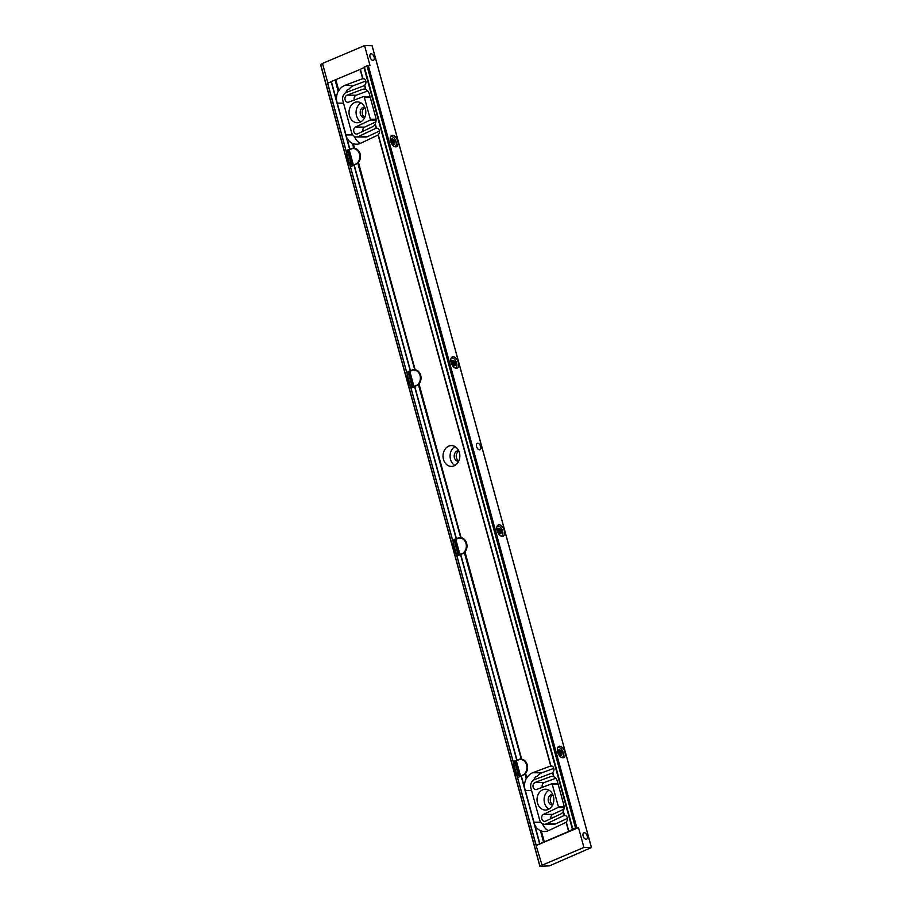<?xml version="1.0" encoding="UTF-8"?>
<svg xmlns="http://www.w3.org/2000/svg" width="912" height="912" viewBox="0 0 912 912"><rect width="100%" height="100%" fill="white"/><g stroke="black" fill="none" stroke-linecap="round" stroke-linejoin="round"><path stroke-width="1.37" d="M455.396 539.288L457.847 538.114A8.311 6.703 90.5 0 1 460.07 537.67A8.311 6.703 90.5 0 1 460.275 537.67L461.107 537.727A8.311 6.703 90.5 0 1 466.636 543.29A8.311 6.703 90.5 0 1 464.983 551.897L464.288 552.353A8.311 6.703 90.5 0 1 462.156 553.846L460.617 554.542L516.944 760.3L515.975 760.745M407.368 373.749A3.386 2.736 -89.5 0 0 407.311 376.132L409.853 385.445A3.386 2.736 -89.5 0 0 411.209 387.372L410.981 387.646A3.386 2.736 -89.5 0 0 411.563 387.725A3.386 2.736 -89.5 0 0 412.463 387.543L416.191 385.844A8.311 6.703 -89.5 0 0 418.334 384.351L419.018 383.895A8.311 6.703 -89.5 0 0 420.683 375.288A8.311 6.703 -89.5 0 0 415.142 369.725L414.31 369.668A8.311 6.703 -89.5 0 0 414.105 369.668A8.311 6.703 -89.5 0 0 411.882 370.112L409.431 371.275M524.833 789.222L521.197 775.998L522.736 775.314A8.311 6.703 -89.5 0 0 524.879 773.821L525.574 773.365A8.311 6.703 -89.5 0 0 527.227 764.758A8.311 6.703 -89.5 0 0 521.698 759.194L520.855 759.137A8.311 6.703 -89.5 0 0 520.649 759.126A8.311 6.703 -89.5 0 0 518.438 759.582L516.922 760.289M460.628 554.61L458.428 555.556A3.386 2.736 90.5 0 1 457.528 555.739A3.386 2.736 90.5 0 1 456.946 555.647L457.174 555.385A3.386 2.736 90.5 0 1 455.818 553.447L453.275 544.133A3.386 2.736 90.5 0 1 453.332 541.751M514.436 761.417A3.386 2.736 -89.5 0 0 513.479 762.329L513.98 763.036M453.401 541.58L452.899 540.873A3.386 2.736 90.5 0 1 453.857 539.961M513.49 762.649L456.832 555.545M452.899 541.192L410.867 387.543M354.061 165.072L410.343 370.796L354.061 165.072L355.6 164.377A8.311 6.703 -89.5 0 0 357.743 162.883L358.439 162.427A8.311 6.703 -89.5 0 0 360.092 153.82A8.311 6.703 -89.5 0 0 354.563 148.257L353.731 148.2A8.311 6.703 -89.5 0 0 353.525 148.2A8.311 6.703 -89.5 0 0 351.302 148.645L348.84 149.819M568.837 831.356L536.062 845.413L542.104 865.317L539.893 866.32L549.491 865.841L591.466 847.533L583.919 847.442L578.482 827.594L575.472 827.879L568.837 831.356L566.272 821.974A3.637 2.93 -89.5 0 0 567.367 817.916A3.637 2.93 -89.5 0 0 564.596 815.385A3.637 2.93 -89.5 0 0 564.471 815.385L564.243 815.476A3.637 2.93 -89.5 0 0 563.821 815.624L546.47 823.832A6.544 5.278 90.5 0 1 544.555 824.266A6.544 5.278 90.5 0 1 539.608 819.842L530.921 788.071A6.544 5.278 90.5 0 1 534.398 779.692L552.159 773.011A3.637 2.93 -89.5 0 0 552.581 772.806L552.729 772.475A3.637 2.93 -89.5 0 0 553.823 768.428A3.637 2.93 -89.5 0 0 551.065 765.898A3.637 2.93 -89.5 0 0 550.928 765.898L550.711 765.977A3.637 2.93 -89.5 0 0 550.472 766.057L532.711 772.738A13.805 11.138 -89.5 0 0 526.84 777.993L526.201 778.643A13.805 11.138 -89.5 0 0 524.594 787.911L534.626 824.551A13.805 11.138 -89.5 0 0 540.428 830.672L541.318 830.923A13.805 11.138 -89.5 0 0 544.498 831.527A13.805 11.138 -89.5 0 0 548.545 830.615L565.896 822.419A3.637 2.93 -89.5 0 0 566.113 822.293L566.272 821.974M553.937 776.876L553.618 776.636A7.262 5.86 -89.5 0 0 552.148 776.386A7.262 5.86 -89.5 0 0 550.403 776.705L535.07 782.473A3.637 2.93 -89.5 0 0 533.018 786.475A3.637 2.93 -89.5 0 0 535.88 789.587A3.637 2.93 -89.5 0 0 536.758 789.427L551.486 783.875A0.809 0.65 90.5 0 1 552.284 784.388L558.338 806.516A0.809 0.65 90.5 0 1 557.95 807.53L543.575 814.336A3.637 2.93 -89.5 0 0 541.717 818.372A3.637 2.93 -89.5 0 0 544.578 821.359A3.637 2.93 -89.5 0 0 545.65 821.119L560.618 814.04A7.262 5.86 -89.5 0 0 563.194 811.634L563.274 810.985A7.262 5.86 -89.5 0 0 563.81 804.897L557.346 781.299A7.262 5.86 -89.5 0 0 553.937 776.876L552.729 772.475M378.172 134.851L378.092 134.999A3.637 2.93 90.5 0 1 377.876 135.113L360.525 143.321A13.805 11.138 90.5 0 1 356.478 144.233A13.805 11.138 90.5 0 1 353.297 143.629L352.408 143.378A13.805 11.138 90.5 0 1 346.606 137.256L336.574 100.605A13.805 11.138 90.5 0 1 338.17 91.348L338.808 90.698A13.805 11.138 90.5 0 1 344.69 85.443L362.452 78.763A3.637 2.93 90.5 0 1 362.68 78.683L362.908 78.603A3.637 2.93 90.5 0 1 363.033 78.603A3.637 2.93 90.5 0 1 365.803 81.122A3.637 2.93 90.5 0 1 364.709 85.181L364.549 85.511A3.637 2.93 90.5 0 1 364.139 85.705L346.378 92.397A6.544 5.278 -89.5 0 0 342.889 100.776L351.587 132.548A6.544 5.278 -89.5 0 0 356.535 136.971A6.544 5.278 -89.5 0 0 358.45 136.538L375.801 128.33A3.637 2.93 90.5 0 1 376.223 128.17L376.451 128.09A3.637 2.93 90.5 0 1 376.576 128.09A3.637 2.93 90.5 0 1 379.346 130.621A3.637 2.93 90.5 0 1 378.252 134.668L550.814 765.92L378.149 134.816M542.743 789.792A10.408 8.402 90.5 0 1 545.524 789.222A10.408 8.402 90.5 0 1 553.846 799.71A10.408 8.402 90.5 0 1 545.353 810.05A10.408 8.402 90.5 0 1 537.145 801.317A10.408 8.402 90.5 0 1 542.743 789.792M544.555 824.266L553.664 824.334A6.544 5.278 -89.5 0 0 555.579 823.912L567.458 818.36M542.287 787.341A3.637 2.93 90.5 0 1 544.179 782.542L555.739 778.255M550.871 818.645A3.637 2.93 90.5 0 1 552.683 814.405L563.901 809.172M552.82 804.601A5.324 4.298 90.5 0 1 550.483 801.443A5.324 4.298 90.5 0 1 552.9 794.808M533.851 779.942A13.805 11.138 90.5 0 1 535.492 776.91L537.088 776.374A13.805 11.138 90.5 0 1 541.819 772.817L553.812 768.36M336.813 101.927L331.227 81.601L360.24 69.369M365.758 89.444L365.917 89.581A7.262 5.86 90.5 0 1 369.326 94.004L375.778 117.602A7.262 5.86 90.5 0 1 375.242 123.69L375.174 124.34A7.262 5.86 90.5 0 1 372.586 126.745L357.618 133.825A3.637 2.93 90.5 0 1 356.558 134.064A3.637 2.93 90.5 0 1 353.696 131.077A3.637 2.93 90.5 0 1 355.543 127.03L369.93 120.236A0.809 0.65 -89.5 0 0 370.318 119.221L364.264 97.094A0.809 0.65 -89.5 0 0 363.455 96.581L348.737 102.121A3.637 2.93 90.5 0 1 347.86 102.281A3.637 2.93 90.5 0 1 344.987 99.169A3.637 2.93 90.5 0 1 347.05 95.179L362.372 89.41A7.262 5.86 90.5 0 1 364.116 89.091A7.262 5.86 90.5 0 1 365.598 89.342L364.64 85.363M362.805 78.614L360.217 69.301L364.241 67.579M354.722 102.486A10.408 8.402 90.5 0 1 357.504 101.927A10.408 8.402 90.5 0 1 365.815 112.415A10.408 8.402 90.5 0 1 357.333 122.755A10.408 8.402 90.5 0 1 349.125 114.023A10.408 8.402 90.5 0 1 354.722 102.486M443.471 459.363A10.408 8.402 90.5 0 1 451.52 445.58A10.408 8.402 90.5 0 1 459.83 456.057A10.408 8.402 90.5 0 1 451.349 466.408A10.408 8.402 90.5 0 1 443.471 459.363M365.78 81.065L353.799 85.523A13.805 11.138 -89.5 0 0 349.057 89.08L347.461 89.604A13.805 11.138 -89.5 0 0 345.83 92.648M367.707 90.961L356.159 95.247A3.637 2.93 -89.5 0 0 354.266 100.046M375.881 121.866L364.663 127.11A3.637 2.93 -89.5 0 0 362.839 131.351M379.426 131.066L367.559 136.606A6.544 5.278 90.5 0 1 365.644 137.039L356.535 136.971M364.789 117.295A5.324 4.298 90.5 0 1 362.463 114.148A5.324 4.298 90.5 0 1 364.868 107.502M458.804 460.948A5.324 4.298 90.5 0 1 456.467 457.79A5.324 4.298 90.5 0 1 458.884 451.155M346.788 152.293A3.386 2.736 -89.5 0 0 346.72 154.664L349.273 163.978A3.386 2.736 -89.5 0 0 350.63 165.916L350.39 166.189A3.386 2.736 -89.5 0 0 350.972 166.269A3.386 2.736 -89.5 0 0 351.884 166.087L354.084 165.14M407.892 371.948A3.386 2.736 -89.5 0 0 406.934 372.86L407.436 373.567M350.276 166.075L406.934 373.179M346.298 151.506L327.568 83.277L331.25 81.67M347.301 150.491A3.386 2.736 -89.5 0 0 346.355 151.403L346.845 152.11M327.693 83.186L346.355 151.723M572.611 829.259L364.116 67.135L369.987 65.459L364.561 45.6L322.483 63.441L327.875 83.117M513.912 763.219A3.386 2.736 -89.5 0 0 513.855 765.601L516.409 774.915A3.386 2.736 -89.5 0 0 517.754 776.842L517.526 777.115A3.386 2.736 -89.5 0 0 518.107 777.195A3.386 2.736 -89.5 0 0 519.019 777.013L521.219 776.066M517.412 777.013L536.188 845.321M322.529 63.589L320.534 64.478L539.938 866.275M548.465 830.661A13.805 11.138 90.5 0 1 542.446 823.696M354.426 136.401A13.805 11.138 -89.5 0 0 360.434 143.366M372.062 45.725L364.561 45.6M497.074 530.522A6.133 3.42 -113 0 1 498.305 524.902A6.133 3.42 -113 0 1 503.846 529.222A6.133 3.42 -113 0 1 503.093 536.199A6.133 3.42 -113 0 1 497.074 530.522M451.109 362.52A6.133 3.42 -113 0 1 452.341 356.9A6.133 3.42 -113 0 1 457.892 361.209A6.133 3.42 -113 0 1 457.129 368.197A6.133 3.42 -113 0 1 451.109 362.52M557.665 751.99A6.133 3.42 -113 0 1 558.885 746.369A6.133 3.42 -113 0 1 564.437 750.679A6.133 3.42 -113 0 1 563.684 757.667A6.133 3.42 -113 0 1 557.665 751.99M390.53 141.052A6.133 3.42 -113 0 1 391.761 135.443A6.133 3.42 -113 0 1 397.301 139.753A6.133 3.42 -113 0 1 396.549 146.729A6.133 3.42 -113 0 1 390.53 141.052M372.974 60.374A3.466 1.938 -113 0 1 370.147 57.467A3.466 1.938 -113 0 1 370.728 53.899A3.466 1.938 -113 0 1 373.863 56.339A3.466 1.938 -113 0 1 373.43 60.283A3.466 1.938 -113 0 1 372.974 60.374M586.074 839.314A3.466 1.938 -113 0 1 583.247 836.395A3.466 1.938 -113 0 1 583.817 832.827A3.466 1.938 -113 0 1 586.952 835.267A3.466 1.938 -113 0 1 586.53 839.222A3.466 1.938 -113 0 1 586.074 839.314M476.577 446.538A3.466 1.938 -113 0 1 477.272 443.369A3.466 1.938 -113 0 1 480.407 445.808A3.466 1.938 -113 0 1 479.986 449.753A3.466 1.938 -113 0 1 476.577 446.538M541.853 865.294L583.919 847.442M458.69 450.722A5.324 4.298 -89.5 0 0 458.531 450.722A5.324 4.298 -89.5 0 0 454.415 457.778A5.324 4.298 -89.5 0 0 458.451 461.381A5.324 4.298 -89.5 0 0 458.611 461.369M455.042 446.572A10.408 8.402 -89.5 0 0 450.528 459.42A10.408 8.402 -89.5 0 0 454.883 465.473M552.706 794.375A5.324 4.298 -89.5 0 0 552.547 794.375A5.324 4.298 -89.5 0 0 551.122 794.66A5.324 4.298 -89.5 0 0 548.431 801.42A5.324 4.298 -89.5 0 0 552.455 805.022A5.324 4.298 -89.5 0 0 552.615 805.022M549.047 790.214A10.408 8.402 -89.5 0 0 544.099 799.63A10.408 8.402 -89.5 0 0 548.899 809.115M364.686 107.08A5.324 4.298 -89.5 0 0 364.526 107.069A5.324 4.298 -89.5 0 0 363.101 107.354A5.324 4.298 -89.5 0 0 360.411 114.125A5.324 4.298 -89.5 0 0 364.435 117.728A5.324 4.298 -89.5 0 0 364.595 117.728M361.027 102.919A10.408 8.402 -89.5 0 0 356.079 112.336A10.408 8.402 -89.5 0 0 360.867 121.82M578.482 827.594L536.416 845.435M391.054 140.277L391.157 139.924A2.508 1.391 -113 0 1 391.499 139.502L392.502 139.513A2.508 1.391 -113 0 1 393.072 139.946L391.054 140.801M391.066 140.129L392.502 139.513M391.487 142.375L393.95 141.326A2.508 1.391 -113 0 1 394.087 141.748A2.508 1.391 -113 0 1 394.178 142.181L391.921 143.138M392.89 144.05L394.064 143.549A2.508 1.391 -113 0 1 393.722 143.971L393.22 144.187M393.722 143.971L392.719 143.971A2.508 1.391 -113 0 1 392.605 143.902M394.634 141.622A2.907 1.619 -113 0 1 392.753 144.016A2.907 1.619 -113 0 1 391.077 140.049A2.907 1.619 -113 0 1 392.707 138.989A2.907 1.619 -113 0 1 394.634 141.622M393.95 141.326L393.072 139.946M394.064 143.549L394.691 142.99L394.178 142.181M394.611 146.627A5.324 2.975 67 0 0 396.298 144.461A5.324 2.975 67 0 0 396.07 141.634A5.324 2.975 67 0 0 393.22 137.199A5.324 2.975 67 0 0 390.484 136.903M396.275 144.598A5.654 3.146 -113 0 1 396.253 144.734A5.654 3.146 -113 0 1 395.101 146.798M390.701 136.435A5.654 3.146 -113 0 1 392.992 137.039A5.654 3.146 -113 0 1 393.106 137.119M392.582 143.879L394.691 142.99M391.168 141.474L393.961 140.3M451.634 361.733L451.748 361.391A2.508 1.391 -113 0 1 452.09 360.97L452.717 360.4L453.082 360.981A2.508 1.391 -113 0 1 453.663 361.403L451.645 362.258M451.657 361.585L453.082 360.981M452.067 363.831L454.541 362.794A2.508 1.391 -113 0 1 454.678 363.215A2.508 1.391 -113 0 1 454.769 363.637L452.5 364.595M453.481 365.507L454.643 365.017A2.508 1.391 -113 0 1 454.301 365.438L453.8 365.644M454.301 365.438L453.31 365.427A2.508 1.391 -113 0 1 453.196 365.37M455.225 363.09A2.907 1.619 -113 0 1 453.344 365.484A2.907 1.619 -113 0 1 451.657 361.517A2.907 1.619 -113 0 1 453.287 360.445A2.907 1.619 -113 0 1 455.225 363.09M454.541 362.794L453.663 361.403M454.643 365.017L455.282 364.447L454.769 363.637M455.191 368.095A5.324 2.975 67 0 0 456.889 365.929A5.324 2.975 67 0 0 456.65 363.101A5.324 2.975 67 0 0 453.8 358.655A5.324 2.975 67 0 0 451.075 358.37M456.866 366.065A5.654 3.146 -113 0 1 456.844 366.202A5.654 3.146 -113 0 1 455.692 368.266M451.292 357.892A5.654 3.146 -113 0 1 453.572 358.496A5.654 3.146 -113 0 1 453.686 358.587M453.173 365.347L455.282 364.447M451.759 362.942L454.541 361.756M497.599 529.747L497.713 529.393A2.508 1.391 -113 0 1 498.055 528.971L499.046 528.983A2.508 1.391 -113 0 1 499.616 529.416L497.61 530.271M497.61 529.587L499.046 528.983M498.032 531.844L500.494 530.795A2.508 1.391 -113 0 1 500.631 531.217A2.508 1.391 -113 0 1 500.734 531.639L498.465 532.608M499.434 533.52L500.608 533.018A2.508 1.391 -113 0 1 500.266 533.44L499.765 533.657M500.266 533.44L499.274 533.429A2.508 1.391 -113 0 1 499.16 533.372L501.235 532.46L500.734 531.639M501.178 531.092A2.907 1.619 -113 0 1 499.309 533.486A2.907 1.619 -113 0 1 497.621 529.519A2.907 1.619 -113 0 1 499.252 528.458A2.907 1.619 -113 0 1 501.178 531.092M500.494 530.795L499.616 529.416M500.608 533.018L501.235 532.46M501.155 536.096A5.324 2.975 67 0 0 502.843 533.93A5.324 2.975 67 0 0 502.615 531.103A5.324 2.975 67 0 0 499.765 526.669A5.324 2.975 67 0 0 497.029 526.372M502.82 534.067A5.654 3.146 -113 0 1 502.808 534.204A5.654 3.146 -113 0 1 501.646 536.267M497.257 525.893A5.654 3.146 -113 0 1 499.537 526.498A5.654 3.146 -113 0 1 499.651 526.589M497.724 530.944L500.506 529.769M558.178 751.203L558.292 750.861A2.508 1.391 -113 0 1 558.634 750.439L559.273 749.869L559.626 750.451A2.508 1.391 -113 0 1 560.207 750.872L558.19 751.727M558.201 751.055L559.626 750.451M558.623 753.301L561.085 752.263A2.508 1.391 -113 0 1 561.222 752.685A2.508 1.391 -113 0 1 561.313 753.107L559.045 754.064M560.025 754.976L561.188 754.486A2.508 1.391 -113 0 1 560.846 754.908L560.344 755.113M560.846 754.908L559.854 754.897A2.508 1.391 -113 0 1 559.74 754.84M561.769 752.56A2.907 1.619 -113 0 1 559.888 754.942A2.907 1.619 -113 0 1 558.212 750.986A2.907 1.619 -113 0 1 559.843 749.915A2.907 1.619 -113 0 1 561.769 752.56M561.085 752.263L560.207 750.872M561.188 754.486L561.826 753.916L561.313 753.107M561.735 757.553A5.324 2.975 67 0 0 563.434 755.398A5.324 2.975 67 0 0 563.194 752.571A5.324 2.975 67 0 0 560.344 748.125A5.324 2.975 67 0 0 557.62 747.84M563.411 755.524A5.654 3.146 -113 0 1 563.388 755.672A5.654 3.146 -113 0 1 562.237 757.735M557.836 747.361A5.654 3.146 -113 0 1 560.116 747.965A5.654 3.146 -113 0 1 560.242 748.045M559.717 754.817L561.826 753.916M558.304 752.411L561.085 751.226M458.223 554.165A8.071 6.509 90.5 0 1 457.938 554.177L455.966 552.729L453.344 543.153L453.982 539.699A8.071 6.509 90.5 0 1 454.21 539.482L458.223 554.165L459.488 554.154A8.071 6.509 90.5 0 1 459.032 554.177L459.842 554.188A8.071 6.509 90.5 0 0 466.351 546.128A8.071 6.509 90.5 0 0 459.899 538.046L462.338 538.057M459.409 554.108L458.44 550.335A2.417 1.949 90.5 0 1 458.257 549.845L456.581 543.734A2.417 1.949 90.5 0 1 456.49 543.199L455.316 539.14L454.21 539.482M459.899 538.046A8.071 6.509 90.5 0 0 455.886 539.722L455.533 539.71M453.982 539.699L457.938 554.177M459.488 554.154L458.44 550.335M455.886 539.722L459.842 554.188M455.316 539.14L456.49 543.199M455.02 539.14L455.567 543.723L459.112 554.108M518.814 775.622A8.071 6.509 90.5 0 1 518.529 775.633L516.557 774.185L513.935 764.621L514.562 761.155A8.071 6.509 90.5 0 1 514.79 760.95L518.814 775.622L520.079 775.622A8.071 6.509 90.5 0 1 519.612 775.645L520.421 775.645A8.071 6.509 90.5 0 0 526.931 767.585A8.071 6.509 90.5 0 0 520.49 759.502L522.929 759.525M519.988 775.576L519.031 771.803A2.417 1.949 90.5 0 1 518.837 771.301L517.172 765.191A2.417 1.949 90.5 0 1 517.081 764.666L515.896 760.608L514.79 760.95M520.49 759.502A8.071 6.509 90.5 0 0 516.466 761.178L516.124 761.178M514.562 761.155L518.529 775.633M520.079 775.622L519.031 771.803M516.466 761.178L520.421 775.645M515.896 760.608L517.081 764.666M515.599 760.608L517.822 771.301L519.692 775.576M412.258 386.152A8.071 6.509 90.5 0 1 411.973 386.164L410.012 384.716L407.39 375.151L408.017 371.686A8.071 6.509 90.5 0 1 408.245 371.48L412.258 386.152L413.524 386.152A8.071 6.509 90.5 0 1 413.068 386.175L413.877 386.186A8.071 6.509 90.5 0 0 420.386 378.115A8.071 6.509 90.5 0 0 413.934 370.033L416.385 370.055M413.444 386.107L412.486 382.333A2.417 1.949 90.5 0 1 412.292 381.832L410.628 375.733A2.417 1.949 90.5 0 1 410.525 375.197L409.351 371.138L408.245 371.48M413.934 370.033A8.071 6.509 90.5 0 0 409.921 371.708L409.579 371.708M408.017 371.686L411.973 386.164M413.524 386.152L412.486 382.333M409.921 371.708L413.877 386.186M409.351 371.138L410.525 375.197M409.055 371.138L411.278 381.832L413.147 386.107M351.679 164.696A8.071 6.509 90.5 0 1 351.394 164.707L349.421 163.259L346.799 153.683L347.438 150.229A8.071 6.509 90.5 0 1 347.666 150.024L351.679 164.696L352.944 164.684A8.071 6.509 90.5 0 1 352.488 164.707L353.297 164.719A8.071 6.509 90.5 0 0 359.795 156.659A8.071 6.509 90.5 0 0 353.354 148.576L355.794 148.599M352.853 164.639L351.895 160.865A2.417 1.949 90.5 0 1 351.713 160.375L350.037 154.265A2.417 1.949 90.5 0 1 349.946 153.729L348.76 149.682L347.666 150.024M353.354 148.576A8.071 6.509 90.5 0 0 349.33 150.252L348.988 150.241M347.438 150.229L351.394 164.707M352.944 164.684L351.895 160.865M349.33 150.252L353.297 164.719M348.76 149.682L349.946 153.729M348.464 149.671L349.022 154.253L352.568 164.639M418.334 384.351L460.685 537.67L418.676 384.123M414.766 386.449L456.433 538.718M460.731 554.45L517.013 760.186M414.675 386.551L456.319 538.775M460.537 554.656L516.819 760.391M414.584 386.654L456.239 538.924M456.844 555.625L513.422 762.443M410.89 387.611L452.842 540.976M464.641 552.136L521.276 759.16M464.288 552.353L521.265 759.137M464.983 551.897L521.698 759.194M419.018 383.895L461.107 537.727M358.097 162.667L414.732 369.691M358.439 162.427L415.142 369.725M566.192 822.145L568.735 831.413M552.661 772.658L553.778 776.75M563.274 810.985L564.471 815.385M563.24 811.327L564.357 815.419L563.194 811.247M563.194 811.634L564.243 815.476M378.092 134.999L550.711 765.977M566.113 822.293L568.643 831.562M541.318 830.923L544.316 841.879M552.581 772.806L553.618 776.636M540.873 830.809L543.928 841.981M540.428 830.672L543.552 842.084M534.626 824.551L539.847 843.646M352.853 143.515L353.731 148.2L352.408 143.378M353.297 143.629L354.563 148.257M335.821 79.743L338.808 90.698M335.434 79.846L338.489 91.018M331.352 81.51L336.574 100.605M335.057 79.948L338.17 91.348M346.15 136.059L349.775 149.306M346.606 137.256L349.877 149.249M364.709 85.181L365.917 89.581M375.242 123.69L376.451 128.09M375.22 124.032L376.337 128.125L375.174 123.952M360.343 69.221L362.908 78.603M378.252 134.668L550.928 765.898M364.549 85.511L365.598 89.342M375.174 124.34L376.223 128.17M360.149 69.426L362.68 78.683M525.574 773.365L526.84 777.993M525.221 773.593L526.509 778.312M524.879 773.821L526.201 778.643M357.743 162.883L414.721 369.668M354.187 164.981L410.468 370.717M353.993 165.186L410.275 370.922M350.299 166.155L406.877 372.974M331.159 81.715L349.695 149.454M364.048 67.648L572.542 829.783M521.322 775.918L524.594 787.911M534.17 823.354L521.197 775.998M521.128 776.123L539.653 843.851M517.435 777.081L536.108 845.367M320.648 64.387L540.007 866.24M372.05 45.657L591.409 847.51M368.254 65.436L576.749 827.583M368.049 65.47L576.544 827.606M367.205 65.664L575.711 827.8M366.977 65.744L575.472 827.879M364.333 66.861L572.827 829.008M364.207 66.941L572.702 829.076M364.116 67.135L572.747 829.715M351.302 148.645L352.374 148.656M349.273 163.978L349.912 163.989M518.438 759.582L519.509 759.593M516.409 774.915L517.036 774.915M344.69 85.443L353.799 85.523M362.452 78.763L363.911 78.774M358.45 136.538L367.559 136.606M375.801 128.33L377.636 128.341M345.819 134.896L352.762 134.953M337.121 103.124L343.55 103.17M355.543 127.03L364.663 127.11M369.93 120.236L376.086 120.281M370.318 119.221L376.063 119.267M364.264 97.094L370.181 97.139M363.842 96.581L370.044 96.638L363.649 96.547M347.05 95.179L356.159 95.247M533.839 822.202L540.793 822.259M525.141 790.419L531.571 790.476M563.821 815.624L565.657 815.647M546.47 823.832L555.579 823.912M550.472 766.057L551.931 766.069M532.711 772.738L541.819 772.817M543.575 814.336L552.683 814.405M535.07 782.473L544.179 782.542M551.874 783.887L558.076 783.932L551.68 783.841M552.284 784.388L558.212 784.434M558.338 806.516L564.095 806.561M557.95 807.53L564.106 807.576M409.853 385.445L410.491 385.445M411.882 370.112L412.965 370.124M457.847 538.114L458.918 538.126M455.818 553.447L456.456 553.459M457.243 549.833L458.257 549.845M455.567 543.723L456.581 543.734M517.822 771.301L518.837 771.301M516.158 765.191L517.172 765.191M411.278 381.832L412.292 381.832M409.613 375.721L410.628 375.733M350.698 160.364L351.713 160.375M349.022 154.253L350.037 154.265M460.617 554.542L516.899 760.266M414.652 386.528L456.308 538.81M456.787 555.613L513.399 762.546M410.822 387.6L452.808 541.09M566.17 822.111L568.723 831.436M552.626 772.624L553.766 776.796M331.227 81.601L349.763 149.34M364.606 85.318L365.746 89.49M360.217 69.301L362.771 78.637M350.242 166.144L406.855 373.088M327.568 83.277L346.264 151.62M517.366 777.07L536.062 845.413M320.534 64.478L539.893 866.32M372.107 45.68L591.466 847.533M457.892 554.177L461.324 554.2M518.472 775.633L521.915 775.667M411.928 386.164L415.359 386.198M351.348 164.707L354.779 164.73"/></g></svg>
